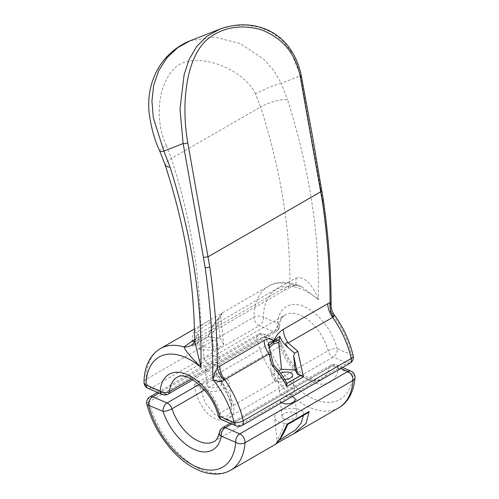 <?xml version="1.0" encoding="UTF-8"?>
<svg xmlns="http://www.w3.org/2000/svg" width="499" height="499" viewBox="0 0 499 499"><rect width="100%" height="100%" fill="white"/><g stroke="black" fill="none" stroke-linecap="round" stroke-linejoin="round"><path stroke-width="0.37" stroke-dasharray="2.5 1.87" d="M278.729 370.857L271.525 375.011L268.655 348.14L268.905 345.589M268.605 345.832L268.481 342.875M334.205 314.788L330.219 311.707L331.099 305.525M194.878 342.04L196.506 335.634A16.598 13.18 41.4 0 1 193.936 342.969M196.506 335.634L200.673 332.621A16.598 9.581 60 0 1 197.242 340.661A16.598 9.581 60 0 1 194.866 341.403M200.673 332.621L289.882 281.118L295.951 278.217A16.598 4.628 71.6 0 1 294.529 285.609A16.598 4.628 71.6 0 1 292.021 284.617L281.211 289.638L194.81 339.52M295.951 278.217C304.995 275.18 314.145 287.268 318.424 299.631L301.527 286.619L292.021 284.617A70.216 40.538 60 0 0 268.468 286.233L221.98 313.073L219.036 317.788C215.119 322.173 212.162 327.02 210.173 332.322L208.813 336.632L208.37 336.195L208.813 336.632L192.127 346.262L193.961 344.453L208.308 336.17C210.372 329.459 213.753 323.489 218.456 318.256L219.036 317.788M193.855 343.069L197.248 340.661L286.451 289.158A16.598 9.581 60 0 0 289.882 281.118C289.807 225.704 280.045 167.652 260.59 106.973C269.89 102.052 278.854 99.544 287.474 99.451C309.131 168.151 319.416 233.008 318.337 294.005L318.424 299.631A63.573 36.708 -120 0 0 263.329 317.221A6.637 3.917 1.1 0 0 253.935 317.102A70.216 40.538 60 0 1 268.468 286.233C276.758 280.968 287.773 281.099 301.527 286.619M190.306 40.7L214.52 37.038L240.287 43.556L264.046 59.412L273.758 70.49L281.261 83.308A19.916 2.919 -24 0 0 255.588 94.005L260.59 106.973L171.388 158.476L166.554 162.075L165.238 165.213M160.485 348.576A70.216 40.538 -120 0 0 145.951 379.446A6.637 3.917 1.1 0 0 144.011 382.147M271.525 375.011L275.124 381.573L273.683 365.249M275.124 381.573L284.218 382.084L286.856 383.432M211.008 337.542C212.668 332.615 215.188 328.055 218.587 323.863L220.103 338.054L211.008 337.542L208.37 336.195L193.961 344.453M197.061 332.702L193.556 332.502C197.298 328.342 201.771 324.755 206.973 321.736L208.482 320.894C209.723 320.327 210.447 320.795 210.665 322.292C205.401 325.186 200.866 328.66 197.061 332.702L198.527 335.447L197.641 345.264L194.56 344.173M206.985 321.73L222.336 312.898L218.456 318.256M192.127 346.262L192.184 342.713C192.333 338.472 192.789 335.066 193.556 332.502M218.587 323.863L217.963 319.148M222.336 312.898L220.689 316.503L223.702 344.616L213.672 350.404L210.665 322.292M221.936 419.809A6.637 4.304 113 0 0 225.149 419.428L239.352 425.472A6.637 4.304 -67 0 1 236.139 425.853M191.304 378.953L277.513 329.178A6.637 3.836 60 0 1 276.159 331.723A6.637 6.637 0 0 0 279.452 326.539C280.681 317.189 283.906 315.73 285.066 314.988A37.013 21.37 -120 0 0 277.513 329.178A6.637 4.173 4.9 0 0 279.452 326.539A6.637 4.173 4.9 0 0 277.531 323.265A6.637 4.304 -67 0 1 273.452 331.704L259.243 325.66A6.637 4.304 113 0 0 263.329 317.221L277.531 323.265A43.656 25.206 60 0 1 304.24 306.667A43.656 25.206 60 0 1 337.212 348.645A6.637 2.264 -15.2 0 0 328.111 350.703L220.134 413.047A6.637 3.836 -120 0 0 225.149 419.428L333.126 357.084A6.637 4.304 113 0 0 337.212 348.645L351.421 354.689A6.637 4.304 -67 0 1 347.335 363.129L333.126 357.084A6.637 3.836 60 0 1 328.111 350.703A37.013 21.37 -120 0 0 285.066 314.988L177.083 377.331A37.013 21.37 60 0 1 220.134 413.047A6.637 2.264 -15.2 0 0 218.125 415.436M148.047 388.384A6.637 4.304 113 0 0 151.259 388.004L165.468 394.048A6.637 4.304 -67 0 1 162.256 394.428M145.951 379.446A6.637 3.836 -120 0 0 151.259 388.004L259.243 325.66A6.637 3.836 60 0 1 253.935 317.102L145.951 379.446M281.555 394.584A7.473 3.711 -6.1 0 0 289.85 394.703A7.473 3.711 -6.1 0 0 294.267 390.742A7.473 3.711 -6.1 0 0 286.445 387.842A7.473 3.711 -6.1 0 0 279.409 392.326A7.473 3.711 -6.1 0 0 281.555 394.584M206.474 362.648A7.473 3.711 -6.1 0 0 214.77 362.767A7.473 3.711 -6.1 0 0 219.186 358.806A7.473 3.711 -6.1 0 0 211.364 355.912A7.473 3.711 -6.1 0 0 204.334 360.397A7.473 3.711 -6.1 0 0 206.474 362.648M284.792 379.533A7.473 3.711 173.9 0 1 279.87 378.828A7.473 3.711 173.9 0 1 277.725 376.577A7.473 3.711 173.9 0 1 280.569 373.215M204.79 346.899A7.473 3.711 173.9 0 1 202.644 344.641A7.473 3.711 173.9 0 1 209.68 340.156A7.473 3.711 173.9 0 1 217.502 343.05A7.473 3.711 173.9 0 1 213.085 347.011A7.473 3.711 173.9 0 1 204.79 346.899M213.672 350.404L200.043 349.637L198.527 335.447M200.043 349.637L197.641 345.264M220.103 338.054L223.702 344.616M159.749 150.966A19.916 2.919 156 0 1 166.385 145.502L171.388 158.476C190.843 219.155 200.604 277.207 200.679 332.621M255.588 94.005C245.021 70.403 199.282 50.393 176.846 66.061C155.22 85.148 155.813 123.964 166.385 145.502M301.421 76.434A3.318 1.366 -11.4 0 0 300.517 75.767L290.499 50.53L282.122 40.288L271.512 32.341L259.149 27.189L245.839 25.019L232.434 25.73L219.797 29.154M353.205 355.968A6.637 2.607 -12.4 0 0 351.421 354.689A63.573 36.708 -120 0 0 330.219 311.707L330.145 305.5C330.226 271.456 327.675 236.177 322.491 199.675L320.832 189.645L321.749 190.443M307.49 413.06L305.376 413.49L303.654 412.53L303.454 415.386M275.492 444.328L293.774 433.774M278.972 440.442L277.12 441.104L284.917 423.345L287.087 424.044C287.811 424.63 287.879 424.649 287.281 424.094M284.917 423.345A14.939 7.423 173.9 0 1 274.587 417.47A14.939 7.423 173.9 0 1 286.825 408.75A14.939 7.423 173.9 0 1 303.648 412.53M284.162 418.929A7.473 3.711 173.9 0 1 282.016 416.677A7.473 3.711 173.9 0 1 289.046 412.186A7.473 3.711 173.9 0 1 296.868 415.087A7.473 3.711 173.9 0 1 292.458 419.048A7.473 3.711 173.9 0 1 284.162 418.929M198.434 386.338L216.716 375.778L216.111 371.874C223.047 385.615 240.88 406.086 230.831 417.395C223.895 421.998 216.304 420.875 208.046 414.02C200.292 405.724 195.683 395.888 194.223 384.517L200.155 387.299L205.039 402.649L214.732 414.363L221.232 416.858L227.251 415.998L231.037 412.043L231.742 405.999L226.515 391.154L218.893 376.483L216.366 375.354L229.453 398.258L231.742 405.999L229.216 382.359A14.939 7.423 173.9 0 1 216.984 391.079A14.939 7.423 173.9 0 1 200.155 387.299M218.893 376.483A14.939 7.423 173.9 0 1 229.216 382.359M146.874 404.234A6.637 2.308 165.2 0 1 148.877 401.826A70.216 40.538 -120 0 0 230.694 470.195M338.678 407.851A70.216 40.538 60 0 1 256.854 339.482A6.637 2.308 165.2 0 1 265.967 337.486A6.637 4.304 113 0 0 263.871 334.087A6.637 4.304 113 0 0 260.659 334.467L275.111 340.611A6.637 3.836 60 0 1 279.958 346.449A37.013 21.37 -120 0 0 322.08 379.097A37.013 21.37 -120 0 0 329.303 367.432L221.319 429.776A37.013 21.37 60 0 1 214.096 441.44L322.08 379.097C320.701 380.899 311.114 381.648 300.941 372.716C292.389 365.28 286.083 355.787 282.022 344.235A6.637 1.803 161.5 0 1 279.958 346.449L204.528 390M281.561 402.687A7.473 3.711 173.9 0 1 280.332 400.922A7.473 3.711 173.9 0 1 284.099 397.173A7.473 3.711 173.9 0 1 291.927 396.705M230.182 423.32L330.6 365.343A6.637 3.836 60 0 0 329.303 367.432A6.637 4.472 -169.9 0 1 338.615 368.381A43.656 25.206 60 0 1 312.299 381.997A43.656 25.206 60 0 1 280.419 343.63A6.637 1.803 161.5 0 1 282.022 344.235A6.637 6.637 0 0 0 278.323 340.231A6.637 4.304 -67 0 1 280.419 343.63L265.967 337.486A63.573 36.708 -120 0 0 314.133 399.181A63.573 36.708 -120 0 0 353.067 374.531A6.637 4.142 -175.7 0 1 354.989 377.743M199.12 384.486L275.111 340.611A6.637 4.304 -67 0 1 278.323 340.231L263.871 334.087A6.637 6.637 0 0 0 257.952 334.442A6.637 3.836 60 0 1 260.659 334.467L159.119 393.093M350.965 371.131A6.637 4.304 -67 0 1 353.067 374.531L338.615 368.381A6.637 4.304 113 0 0 336.519 364.981A6.637 4.304 113 0 0 333.307 365.362L340.736 368.524M209.081 386.999A7.473 3.711 173.9 0 1 206.935 384.741A7.473 3.711 173.9 0 1 213.971 380.257A7.473 3.711 173.9 0 1 221.793 383.151A7.473 3.711 173.9 0 1 217.377 387.112A7.473 3.711 173.9 0 1 209.081 386.999M207.397 371.244A7.473 3.711 173.9 0 1 205.251 368.986A7.473 3.711 173.9 0 1 212.281 364.501A7.473 3.711 173.9 0 1 220.103 367.401A7.473 3.711 173.9 0 1 215.693 371.362A7.473 3.711 173.9 0 1 207.397 371.244M268.655 348.14L269.273 347.597M322.491 199.675A3.318 1.509 171.1 0 1 323.414 200.448M294.529 285.609L286.451 289.158A16.598 9.581 60 0 1 281.211 289.638M284.218 382.084L273.608 367.376M273.633 365.268L271.518 357.19M217.988 320.62L220.689 316.503M192.845 379.826L276.159 331.723A6.637 3.836 60 0 1 273.452 331.704L165.468 394.048A6.637 3.836 -120 0 0 168.175 394.067M350.042 363.153A6.637 3.836 60 0 1 347.335 363.129L239.352 425.472A6.637 3.836 -120 0 0 242.059 425.497M320.832 189.645L300.517 75.767L281.261 83.308L287.474 99.451M305.376 413.49L287.087 424.044M157.534 392.42L257.952 334.442A6.637 3.836 60 0 0 256.854 339.482L148.877 401.826A6.637 3.836 -120 0 1 149.974 396.786M194.223 384.517L216.111 371.874M219.398 432.271A6.637 4.472 -169.9 0 1 221.319 429.776A6.637 3.836 -120 0 1 222.616 427.687M231.761 423.988L333.307 365.362A6.637 3.836 60 0 0 330.6 365.343A6.637 6.637 0 0 1 336.519 364.981L342.476 367.52M194.866 341.459L194.891 342.501M301.502 286.607C298.39 285.341 296.069 285.004 294.522 285.59M206.973 321.736L194.454 328.966M294.267 390.742L292.582 374.986M279.409 392.326L277.725 376.577M219.186 358.806L217.502 343.05M204.334 360.397L202.644 344.641M276.359 443.586C276.833 443.218 277.082 442.388 277.12 441.104L274.587 417.47M296.868 415.087L295.183 399.331M282.016 416.677L280.332 400.922M221.793 383.151L220.103 367.401M206.935 384.741L205.251 368.986"/><path stroke-width="0.75" d="M268.605 345.832L273.483 342.033A6.637 3.58 -123.2 0 0 273.552 340.698L268.481 342.875L270.976 355.026M273.483 342.033L273.552 340.698C271.231 338.285 268.088 338.203 264.121 340.437A16.598 9.581 -120 0 0 268.998 353.972L271.032 355.226M279.315 339.644L279.858 336.307L274.051 340.412A6.637 4.067 63.4 0 1 273.814 341.846L279.315 339.644L278.685 342.351L281.555 369.223L278.729 370.857M323.414 200.448A3.318 1.509 171.1 0 1 323.427 200.529A3.318 1.509 171.1 0 1 322.448 201.833C327.444 236.657 329.976 270.258 330.057 302.619A16.598 11.103 -110.1 0 0 333.307 317.021L334.205 314.788C332.228 312.062 331.193 308.975 331.099 305.525L330.057 302.619L327.706 303.729L283.307 329.365C279.346 331.723 276.259 335.403 274.051 340.412L273.801 340.543M269.273 347.597L273.533 343.961L273.814 341.846M264.121 340.437L217.377 367.669A16.598 7.759 -128.3 0 0 223.982 380.138L268.998 353.972L272.36 366.017C277.282 371 281.317 376.315 284.486 381.966M280.594 338.434L279.852 336.326M280.594 338.422C282.365 341.852 284.867 344.921 288.11 347.61C285.01 343.805 285.035 342.239 288.179 342.9L333.307 317.021M283.307 329.365A16.598 9.581 -120 0 0 288.179 342.9L297.841 351.308L294.56 353.186L293.662 355.799L297.585 374.362L295.183 369.99L293.662 355.799M295.183 369.99L281.555 369.223M334.205 314.788L334.205 314.788C343.549 327.656 349.88 341.385 353.205 355.968A6.637 2.607 -12.4 0 1 351.227 358.482L243.25 420.825A70.216 40.538 -120 0 0 224.6 379.608A16.598 9.581 -120 0 1 219.722 366.073M209.773 266.884L187.761 142.795C181.268 106.312 184.811 54.572 210.721 36.764C225.386 26.753 242.233 24.42 261.264 29.778C283.052 38.167 296.107 54.16 300.442 77.744A3.318 1.366 -11.4 0 0 301.427 76.478L312.686 137.412L321.736 190.73L320.776 191.747L208.095 256.798L203.455 257.409L205.12 267.439A3.318 1.509 171.1 0 0 209.773 266.884C214.77 301.72 217.308 335.316 217.383 367.676C215.699 370.507 214.19 374.437 212.848 379.471C217.583 382.066 221.294 382.284 223.982 380.138M193.936 342.969A16.598 13.18 41.4 0 1 193.843 343.081A16.598 13.18 41.4 0 1 193.712 343.231A16.598 13.18 41.4 0 1 184.037 346.961C185.129 350.392 190.799 357.203 201.053 367.395L194.878 342.04M194.866 341.403A16.598 9.581 60 0 1 192.009 341.135L184.037 346.961A70.216 40.538 -120 0 0 160.485 348.576C156.231 351.065 152.763 354.496 150.087 358.868C146.188 365.399 144.161 373.158 144.011 382.147A6.637 3.917 1.1 0 0 145.951 384.985A6.637 4.304 113 0 0 148.047 388.384L162.256 394.428A6.637 4.304 -67 0 1 160.16 391.029A6.637 4.173 4.9 0 0 169.529 391.522A37.013 21.37 60 0 1 177.083 377.331C186.401 370.04 212.437 391.266 218.125 415.436A6.637 2.264 -15.2 0 0 219.841 416.409A6.637 4.304 113 0 0 221.936 419.809L236.139 425.853A6.637 4.304 -67 0 1 234.043 422.453A6.637 2.607 -12.4 0 0 243.25 420.825A6.637 3.836 -120 0 1 242.059 425.497L350.042 363.153A6.637 6.637 0 0 0 353.205 355.968M194.884 342.202L194.211 323.14C193.35 299.363 190.805 274.874 186.576 249.681C181.636 222.005 174.525 193.849 165.238 165.213L167.377 166.809L170.103 167.215L163.884 151.072A19.916 2.919 156 0 1 159.774 151.041A19.916 2.919 156 0 1 159.749 150.966M284.48 381.972L286.794 386.525L286.856 383.432L300.672 375.454L303.473 376.895L297.841 351.308M300.672 375.454L297.585 374.362M273.633 365.268L272.36 366.017M270.994 355.088L273.683 365.249C279.084 370.682 283.444 376.651 286.775 383.157L286.856 383.432M280.569 373.215A7.473 3.711 173.9 0 1 288.235 372.142A7.473 3.711 173.9 0 1 292.582 374.986A7.473 3.711 173.9 0 1 284.792 379.533M187.761 142.795A3.318 1.366 168.6 0 1 183.145 143.531L163.884 151.072L153.343 117.889L151.939 101.21L153.692 85.204L158.794 70.478L167.015 57.716L177.775 47.598L190.306 40.7L219.778 29.16L206.923 36.271L196.756 46.388L189.277 59.2L184.162 74.401L179.977 109.293L183.145 143.531L203.455 257.409M301.421 76.434A3.318 1.366 -11.4 0 1 301.427 76.466A3.318 1.366 -11.4 0 0 301.427 76.466C298.957 63.361 293.537 52.083 285.178 42.633C277.824 34.73 268.805 29.422 258.126 26.703C245.67 23.565 232.896 24.382 219.797 29.154L219.778 29.16M287.087 424.044C287.811 424.63 287.879 424.649 287.281 424.094L280.238 438.309L275.498 444.328C275.423 443.967 281.517 440.449 293.774 433.774L306.055 423.401L309.168 411.457L307.49 413.06L287.68 424.499C284.923 431.292 282.016 436.619 278.953 440.467L276.365 443.58M303.454 415.386L301.215 423.002L295.589 429.882L278.972 440.442M148.596 405.25A6.637 2.308 165.2 0 1 146.874 404.234C153.467 429.92 172.467 456.198 192.988 467.451C200.96 471.948 208.807 474.15 216.522 474.05C221.675 473.931 226.396 472.647 230.694 470.195A70.216 40.538 -120 0 0 245.065 442.738A6.637 4.142 -175.7 0 1 235.69 442.295A6.637 4.304 -67 0 1 239.776 433.856L225.323 427.705A6.637 4.304 113 0 0 221.244 436.145A6.637 4.472 -169.9 0 1 219.398 432.271C217.895 437.873 216.123 440.929 214.096 441.44A37.013 21.37 60 0 1 171.974 408.793A6.637 1.803 161.5 0 1 163.048 411.394A6.637 4.304 -67 0 1 167.128 402.955L152.682 396.811A6.637 4.304 113 0 0 148.596 405.25L163.048 411.394A43.656 25.206 -120 0 0 194.922 449.761A43.656 25.206 -120 0 0 221.244 436.145L235.69 442.295A63.573 36.708 60 0 1 196.762 466.945A63.573 36.708 60 0 1 148.596 405.25M204.528 390L171.974 408.793A6.637 3.836 -120 0 0 167.128 402.955L199.12 384.486M340.736 368.524L347.759 371.512A6.637 3.836 60 0 1 353.049 380.394A70.216 40.538 60 0 1 338.678 407.851C346.612 403.572 353.685 393.568 354.989 377.743L354.989 377.743A6.637 4.142 -175.7 0 1 353.049 380.394L245.065 442.738A6.637 3.836 -120 0 0 239.776 433.856L347.759 371.512A6.637 4.304 -67 0 1 350.965 371.131L342.476 367.52M291.927 396.705A7.473 3.711 173.9 0 1 295.183 399.331A7.473 3.711 173.9 0 1 290.774 403.292A7.473 3.711 173.9 0 1 282.478 403.173A7.473 3.711 173.9 0 1 281.561 402.687M273.533 343.961L278.685 342.351M288.11 347.61L294.56 353.186M327.706 303.729A16.598 9.581 -120 0 0 332.584 317.264A70.216 40.538 60 0 1 351.227 358.482A6.637 3.836 60 0 1 350.042 363.153M194.81 339.52L192.009 341.135M205.12 267.439C210.31 303.947 212.861 339.22 212.774 373.264L212.848 379.471A63.573 36.708 60 0 1 234.043 422.453L219.841 416.409A43.656 25.206 -120 0 0 186.869 374.431A43.656 25.206 -120 0 0 160.16 391.029L145.951 384.985A63.573 36.708 60 0 1 201.053 367.395L200.966 361.775C202.045 300.772 191.753 235.915 170.103 167.215M286.794 386.525L303.473 376.895M162.256 394.428A6.637 6.637 0 0 0 168.175 394.067A6.637 3.836 -120 0 0 169.529 391.522L191.304 378.953M300.442 77.744L322.448 201.833M309.168 411.457L287.281 424.094M159.119 393.093L152.682 396.811A6.637 3.836 -120 0 0 149.974 396.786A6.637 6.637 0 0 0 146.874 404.234M231.761 423.988L225.323 427.705A6.637 3.836 -120 0 0 222.616 427.687A6.637 6.637 0 0 0 219.398 432.271M321.749 190.443L323.427 200.529C328.579 236.738 331.136 271.724 331.099 305.488M193.843 343.081L194.953 341.191M194.454 328.966L160.485 348.576M144.011 382.147A6.637 6.637 0 0 0 148.047 388.384M218.125 415.436A6.637 6.637 0 0 0 221.936 419.809M236.139 425.853A6.637 6.637 0 0 0 242.059 425.497M168.175 394.067L192.845 379.826M190.35 40.681C173.989 47.199 162.019 59.83 155.788 72.979C149.819 85.597 147.623 99.108 149.201 113.51C151.247 128.199 154.771 140.712 159.78 151.041L165.244 165.219M338.678 407.851L294.067 433.606M275.492 444.328L230.694 470.195M222.616 427.687L230.182 423.32M354.989 377.743A6.637 6.637 0 0 0 350.965 371.131M149.974 396.786L157.534 392.42"/></g></svg>
